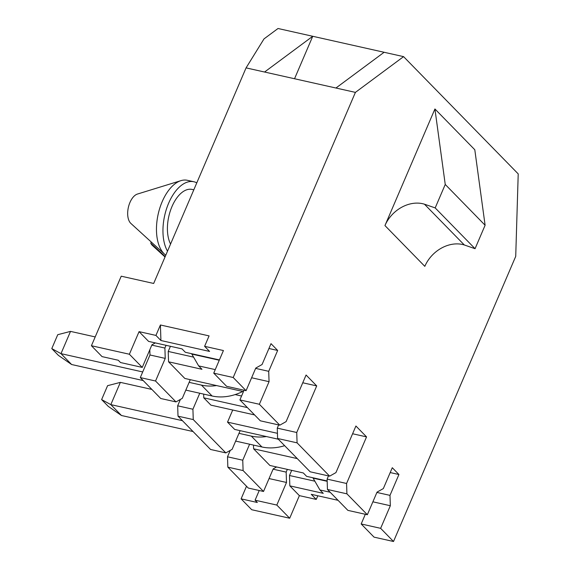 <?xml version="1.0" encoding="UTF-8"?>
<svg xmlns="http://www.w3.org/2000/svg" width="570" height="570" viewBox="0 0 570 570"><rect width="100%" height="100%" fill="white"/><g stroke="black" fill="none" stroke-linecap="round" stroke-linejoin="round"><path stroke-width="0.85" d="M151.812 345.121L164.894 348.049L166.062 345.32M149.81 349.781L149.981 354.989L165.236 358.402L164.894 348.049M165.236 358.402L155.546 381.009L175.98 401.907L182.286 398.352L190.287 379.677M243.461 391.597L184.837 378.459L168.556 361.8L168.214 351.448L170.423 346.296M193.259 419.584L192.917 409.232L177.669 405.811L178.011 416.164L193.259 419.584L225.82 452.894L210.572 449.474L178.011 416.164M192.917 409.232L199.771 393.236L185.82 390.108M180.412 399.413L177.669 405.811M143.198 380.56L71.613 364.515L58.432 355.395L51.785 348.598L60.983 353.642L142.714 371.953M95.197 336.92L70.523 331.391L60.983 353.642L71.613 364.515M175.98 401.907L160.733 398.494L140.298 377.589L155.546 381.009M149.981 354.989L140.298 377.589M189.14 382.356L201.466 385.12A48.828 38.938 -44.3 0 0 216.579 385.569M215.246 369.609L198.652 365.89L201.972 369.289L168.556 361.8M193.586 357.134L168.214 351.448M219.4 359.927L185.357 352.296L182.037 348.897L148.62 341.409L139.066 331.64L129.383 354.241L142.258 367.408L151.941 344.807L155.311 342.912M129.383 354.241L91.421 345.733L121.225 276.193L153.672 283.461L246.069 67.88L264.01 38.895L278.025 28.5L312.738 36.281L264.565 72.027L246.069 67.88M199.771 393.236L212.097 396L201.466 385.12M235.146 394.582L241.566 396.022M212.097 396A48.828 38.938 -44.3 0 0 242.806 391.447M251.612 377.76L269.054 381.672L268.712 371.319L255.631 368.384M219.265 360.24L191.819 354.084L198.652 365.89M268.712 371.319L277.654 350.457L271.007 343.653L262.065 364.522L255.766 368.078L246.076 390.678L226.611 386.31L213.736 373.143L223.426 350.543L204.609 346.325L209.589 351.426L160.925 340.518L155.938 335.416L139.066 331.64M155.938 335.416L160.412 324.986L209.076 335.894L204.609 346.325M213.736 373.143L233.201 377.504L355.409 92.383L264.565 72.027M91.421 345.733L102.051 356.613L118.275 360.247L120.519 362.541L142.258 367.408M294.54 78.738L312.738 36.281L384.116 52.276L335.944 88.015M355.409 92.383L403.581 56.637L384.116 52.276M254.576 414.924L210.914 405.142L203.775 397.832L247.437 407.614M203.654 394.105L203.775 397.832M297.077 442.847L296.735 432.495L277.269 428.134L277.611 438.487L297.077 442.847L329.638 476.157L310.173 471.796L277.611 438.487M278.652 424.914L277.269 428.134M296.735 432.495L316.706 385.904L302.756 382.776M316.706 385.904L306.076 375.024L286.104 421.622L279.799 425.177L260.333 420.81L239.899 399.912L259.364 404.272L269.054 381.672M279.799 425.177L259.364 404.272M244.053 390.222L239.899 399.912M277.654 350.457L268.933 348.498M160.925 340.518L160.412 324.986M246.076 390.678L233.201 377.504M70.523 331.391L57.748 334.69L51.785 348.598M276.585 466.965L273.215 468.868L263.525 491.468L248.278 488.055L227.843 467.151L227.501 456.798L230.252 450.393M227.501 456.798L242.756 460.211L249.61 444.215L261.936 446.98L251.306 436.107L238.98 433.343L232.118 449.338L225.82 452.894M151.876 389.431L120.363 382.37L110.822 404.622L182.407 420.667M193.038 431.54L121.453 415.501L108.272 406.382L101.624 399.584L110.822 404.622L121.453 415.501M249.61 444.215L235.652 441.095M227.843 467.151L243.098 470.564L242.756 460.211M263.525 491.468L243.098 470.564M403.581 56.637L518.216 173.9L515.722 256.372L393.514 541.5L374.048 537.139L361.173 523.965L380.639 528.333L390.329 505.725L372.887 501.821M238.98 433.343L240.127 430.664M278.331 439.228L234.676 429.438L227.53 422.135L232.717 410.022M120.363 382.37L107.588 385.676L101.624 399.584M327.166 480.959L306.632 476.356L303.311 472.957L269.895 465.469L253.614 448.818L253.486 445.084M390.329 505.725L389.987 495.373L398.929 474.511L392.281 467.714L383.339 488.576L377.034 492.131L367.351 514.731L347.885 510.371L327.451 489.466L327.109 479.114L328.484 475.9M291.697 470.357L289.489 475.508L314.854 481.194M287.337 469.381L286.161 472.11L286.503 482.462L276.82 505.063L289.695 518.237L299.378 495.636L289.831 485.861L289.489 475.508M273.08 469.181L286.161 472.11M289.695 518.237L251.733 509.73L241.103 498.85L257.327 502.491L255.082 500.196L276.82 505.063M317.811 495.779L316.25 499.413L299.378 495.636M227.53 422.135L277.44 433.321M251.306 436.107A48.828 38.938 -44.3 0 0 266.418 436.556M284.644 445.676A48.828 38.938 135.7 0 1 261.936 446.98M253.614 448.818L297.269 458.601M352.588 433.756L366.546 436.884L355.915 426.011L335.944 472.601L329.638 476.157M327.109 479.114L346.574 483.481L366.546 436.884M327.451 489.466L346.916 493.834L346.574 483.481M367.351 514.731L346.916 493.834M393.514 541.5L380.639 528.333M365.327 514.283L361.173 523.965M389.987 495.373L376.905 492.444M327.18 481.301L313.094 478.145L319.92 489.951L330.165 492.245M398.929 474.511L390.208 472.559M289.831 485.861L323.247 493.349L319.92 489.951M316.25 499.413L311.27 494.318L338.053 500.318M286.503 482.462L269.061 478.558M259.236 490.506L255.082 500.196M246.511 486.239L241.103 498.85M384.95 225.57L434.924 108.97L474.796 149.753L485.106 225.25L475.059 248.698L464.329 244.979L424.458 204.195A31.314 24.973 -44.3 0 0 384.95 225.57L424.821 266.354A31.314 24.973 135.7 0 1 464.329 244.979M165.834 255.075L165.606 255.025A39.38 21.097 102.6 0 1 164.509 254.12A39.38 21.097 102.6 0 1 162.158 201.737A39.38 21.097 102.6 0 1 180.975 180.64A39.38 21.097 102.6 0 1 187.38 180.305L193.871 181.759A39.38 21.097 102.6 0 0 167.594 205.791A39.38 21.097 102.6 0 0 167.516 251.163M151.242 242.008L150.758 243.141L165.2 256.557M193.807 189.817L192.147 189.44A31.507 16.879 -77.4 0 0 171.969 206.589A31.507 16.879 102.6 0 0 170.558 244.053M196.792 182.849A39.38 21.097 102.6 0 0 193.871 181.759M180.975 180.64L137.477 194.042A15.753 8.443 -77.4 0 0 129.946 202.478A15.753 8.443 102.6 0 0 130.886 223.433L164.509 254.12M150.758 243.141A15.753 8.443 102.6 0 0 152.482 245.528L165.022 256.97M434.924 108.97L445.241 184.459L485.106 225.25M424.458 204.195L435.188 207.915L445.241 184.459M475.059 248.698L435.188 207.915"/></g></svg>
